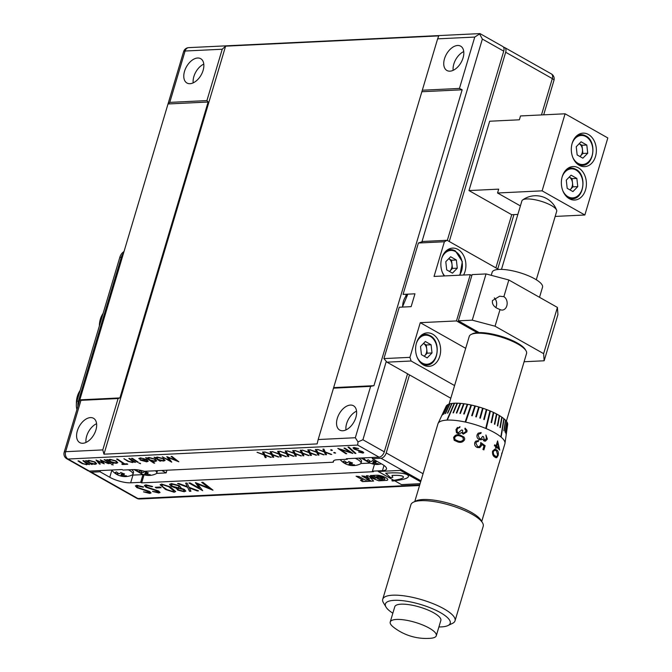 <?xml version="1.0" encoding="UTF-8"?>
<svg xmlns="http://www.w3.org/2000/svg" width="672" height="672" viewBox="0 0 672 672"><rect width="100%" height="100%" fill="white"/><g stroke="black" fill="none" stroke-linecap="round" stroke-linejoin="round"><path stroke-width="1.01" d="M120.96 476.095A16.64 4.511 -68.6 0 0 121.405 476.129A3.478 0.983 -163.4 0 0 122.312 476.255A16.64 15.305 62.7 0 0 125.026 476.557A16.649 6.149 84.1 0 0 126.47 475.818A16.64 15.305 -117.3 0 1 123.757 475.507A3.478 0.983 -163.4 0 0 123.354 475.121A16.64 4.511 -68.6 0 0 124.538 473.945A16.649 11.6 37.3 0 1 122.674 473.315A16.649 11.6 37.3 0 1 120.826 472.492A16.64 4.511 111.4 0 1 119.65 473.676A3.478 0.983 -163.4 0 0 118.742 473.55A16.64 15.305 -117.3 0 1 116.432 471.887A16.649 1.94 -43.2 0 1 114.988 472.634A16.64 15.305 62.7 0 0 117.306 474.289A3.478 0.983 -163.4 0 0 117.701 474.676A16.64 4.511 111.4 0 1 116.962 474.524A16.64 4.511 111.4 0 1 116.92 474.508A16.649 15.809 -37.3 0 0 118.726 475.348A16.649 15.809 -37.3 0 0 120.632 475.952A16.64 4.511 -68.6 0 0 120.96 476.095A16.766 16.766 0 0 0 132.182 474.986A11.735 3.326 -163.4 0 0 132.258 474.944A11.735 3.326 -163.4 0 0 132.989 474.18L133.518 472.424A11.735 3.326 -163.4 0 0 131.594 469.661M132.989 474.18A11.735 3.326 -163.4 0 0 128.335 469.82M374.69 461.269L374.102 464.117A3.478 0.983 -163.4 0 1 373.204 463.991A16.64 4.511 -68.6 0 1 372.758 463.957A16.64 4.511 -68.6 0 1 372.422 463.823A16.649 15.809 -37.3 0 1 370.516 463.218A16.649 15.809 -37.3 0 1 368.718 462.37A16.64 4.511 111.4 0 0 368.752 462.395A16.64 4.511 111.4 0 0 369.491 462.546A3.478 0.983 -163.4 0 1 369.096 462.16L369.625 460.832M374.102 464.117A16.64 15.305 62.7 0 0 376.824 464.428A16.649 6.149 84.1 0 0 378.26 463.688A16.64 15.305 -117.3 0 1 375.547 463.378A3.478 0.983 -163.4 0 0 375.152 462.991A16.64 4.511 -68.6 0 0 376.328 461.815A16.649 11.6 37.3 0 1 374.464 461.185A16.649 11.6 37.3 0 1 372.624 460.362A16.64 4.511 111.4 0 1 371.44 461.538A3.478 0.983 -163.4 0 0 370.541 461.412A16.64 15.305 -117.3 0 1 368.222 459.757A16.649 1.94 -43.2 0 1 366.786 460.496A16.64 15.305 62.7 0 0 369.096 462.16M588.428 134.484A16.766 12.516 87.2 0 0 583.027 133.148A16.766 12.516 87.2 0 0 571.452 146.832A16.766 12.516 87.2 0 0 579.239 165.304A16.766 12.516 87.2 0 0 584.64 166.648A16.766 12.516 87.2 0 0 596.215 152.964A16.766 12.516 87.2 0 0 588.428 134.484M578.474 167.874A16.766 12.516 87.2 0 0 573.073 166.538A16.766 12.516 87.2 0 0 561.498 180.222A16.766 12.516 87.2 0 0 569.285 198.694A16.766 12.516 87.2 0 0 574.686 200.029A16.766 12.516 87.2 0 0 586.261 186.354A16.766 12.516 87.2 0 0 578.474 167.874M134.039 469.577L139.742 472.794M141.305 473.676L142.976 474.625L132.955 475.104A15.372 4.351 16.6 0 1 131.88 475.129M565.085 113.795L542.111 190.848L584.858 214.998L607.824 137.945L565.085 113.795L520.514 115.945L519.364 119.792L489.661 121.229L468.98 190.571L511.728 214.721L517.86 214.427M420.949 480.816L380.99 458.245A5.586 3.368 -60.5 0 0 386.232 452.928L409.492 374.9M449.257 241.517L505.68 52.248A5.586 3.368 -60.5 0 0 504.714 47.561A5.586 3.368 -60.5 0 0 503.588 47.292M157.71 492.29L157.534 491.114L145.933 487.217L144.362 485.461L145.874 484.84L152.628 486.503L146.882 485.545L145.916 485.932L147.017 487.116L158.634 491.022L160.037 492.509L158.76 492.988L152.527 491.459L158.449 491.963M170.15 486.797L175.678 491.568L174.166 492.248L165.547 489.51L160.112 484.747L161.633 484.084L170.15 486.797M189.076 487.318L198.5 490.862L197.232 490.921L189.386 487.973L190.932 491.224L189.504 491.291L187.614 487.309L177.568 483.529L178.836 483.47L187.303 486.654L185.64 483.143L187.068 483.076L189.076 487.318M394.708 480.791L401.537 484.655L394.708 480.791A179.315 50.786 -163.4 0 0 393.473 480.942A10.886 3.083 -163.4 0 1 392.49 481.026L391.81 480.64A12.096 3.427 -163.4 0 0 392.809 480.514A169.915 48.132 -163.4 0 0 393.918 480.346L378.218 471.484L400.504 470.408L420.655 481.79M401.537 484.655L420.067 483.756M374.472 464.293L372.422 471.164L373.397 471.71L141.658 482.874L140.683 482.328L130.654 482.815A15.372 4.351 16.6 0 1 109.754 477.271L100.044 471.778L91.316 472.198L137.945 498.54L419.714 484.966M380.99 458.245L372.263 458.665L381.973 464.15A15.372 4.351 -163.4 0 1 386.492 469.031A15.372 4.351 -163.4 0 1 382.452 470.677L372.422 471.164M386.644 480.446A6.77 1.915 -163.4 0 0 387.736 479.791A6.77 1.915 -163.4 0 0 384.418 476.977A6.77 1.915 -163.4 0 0 377.362 475.205L372.716 475.423L378.437 478.657L382.914 478.439L380.234 477.355L378.386 477.448L376.606 476.44L379.327 476.314A4.603 1.302 -163.4 0 1 384.829 479.237A4.603 1.302 -163.4 0 1 384.754 479.38L380.478 479.682L381.948 480.673L386.677 480.346A6.77 1.915 -163.4 0 0 387.752 479.741M364.77 476.255L361.847 475.952L371.129 481.194L373.64 481.068L369.928 477.38L378.857 480.824L381.368 480.698L372.095 475.457L370.591 475.532L370.625 475.978L375.295 478.615L367.618 475.675L366.316 475.734L369.432 478.892L364.77 476.255M359.083 476.524L356.093 476.213L363.04 480.136L360.536 480.362L362.477 481.614L370.516 481.219L368.206 479.917L365.324 480.052L359.083 476.524M202.667 490.661L188.899 482.983L190.067 482.924L199.475 488.242L195.594 482.664L209.068 488.09L201.692 482.37L202.894 482.311L212.999 490.165L197.686 484.05L202.667 490.661M177.559 490.064L176.534 488.09L171.368 486.36L169.512 484.344L171.461 483.613L179.155 485.554L180.877 487.46L180.39 488.006L184.33 489.392L185.816 491.114L184.178 491.761L177.559 490.064L176.568 487.99L176.198 488.519M160.096 487.049L161.171 487.738L156.316 487.973L155.257 487.276L160.096 487.049M148.714 492.727L148.537 491.551L136.928 487.654L135.366 485.898L136.87 485.276L143.632 486.94L137.886 485.974L136.92 486.36L138.02 487.553L149.638 491.45L151.04 492.937L149.764 493.424L143.531 491.887L149.453 492.4M378.319 471.475L393.918 480.346M392.49 481.026L392.515 480.925A10.886 3.083 -163.4 0 0 393.498 480.833A179.315 50.786 -163.4 0 1 395.161 480.648L395.144 480.698A53.399 15.128 -163.4 0 0 395.69 480.631A23.831 6.754 -163.4 0 0 397.034 480.43A20.219 5.729 -163.4 0 0 398.572 480.228A12.919 3.662 -163.4 0 0 399.857 480.026A25.62 7.258 -163.4 0 1 401.201 479.758A88.998 25.208 -163.4 0 0 402.746 479.447A42.916 12.155 -163.4 0 0 404.267 479.035A27.88 7.896 -163.4 0 0 405.628 478.607A455.683 129.066 -163.4 0 0 406.51 478.246A33.936 9.61 -163.4 0 0 407.534 477.632A37.96 10.752 -163.4 0 0 408.358 476.851A13.549 3.839 -163.4 0 0 408.4 476.725A13.549 3.839 -163.4 0 0 408.316 475.784A4.586 1.302 -163.4 0 0 407.215 474.726A2.663 0.756 -163.4 0 0 405.258 473.97A10.298 2.915 -163.4 0 0 401.587 473.239A31.508 8.929 -163.4 0 0 397.463 472.903A53.626 15.187 -163.4 0 0 394.657 472.836A318.293 90.157 -163.4 0 1 392.246 472.828L385.678 473.164L390.306 477.49L392.818 477.364L392.003 475.465A52.122 14.767 -163.4 0 1 395.405 475.373A16.859 4.771 -163.4 0 1 398.462 475.457A8.299 2.352 -163.4 0 1 401.436 475.86A1.579 0.445 -163.4 0 1 402.914 476.372A2.167 0.613 -163.4 0 1 403.376 476.834A7.056 1.999 -163.4 0 1 403.402 477.271A7.056 1.999 -163.4 0 1 403.292 477.481A17.942 5.082 -163.4 0 1 402.646 478.036A62.479 17.699 -163.4 0 0 401.537 478.565A213.696 60.53 -163.4 0 0 400.378 478.951A14.053 3.982 -163.4 0 1 399.168 479.287A17.27 4.889 -163.4 0 0 398.076 479.531A81.942 23.209 -163.4 0 1 396.64 479.816A21.042 5.964 -163.4 0 0 395.27 480.077A13.297 3.763 -163.4 0 0 394.002 480.287A169.915 48.132 -163.4 0 1 393.935 480.295M395.144 480.698A179.315 50.786 -163.4 0 0 394.724 480.74M401.554 484.596L420.084 483.706M372.624 457.456L372.263 458.665M142.976 474.625L140.683 482.328M141.658 482.874L144.085 474.726M89.284 471.106A5.586 3.368 -60.5 0 0 90.098 471.929A5.586 3.368 -60.5 0 0 91.316 472.198M100.405 470.568L100.044 471.778M392.515 480.925L391.994 480.631M403.41 477.246A7.056 1.999 -163.4 0 0 403.418 477.221A7.056 1.999 -163.4 0 0 403.393 476.784L403.376 476.834M403.393 476.784A2.167 0.613 -163.4 0 0 402.931 476.322L402.914 476.372M402.931 476.322A1.579 0.445 -163.4 0 0 401.453 475.81L401.436 475.86M401.453 475.81A8.299 2.352 -163.4 0 0 398.479 475.406L398.462 475.457M398.479 475.406A16.859 4.771 -163.4 0 0 395.422 475.322L395.405 475.373M395.422 475.322A52.122 14.767 -163.4 0 0 392.02 475.406L392.003 475.465M385.745 473.164L390.323 477.439L392.801 477.313M401.201 479.758L401.218 479.707A88.998 25.208 -163.4 0 0 402.763 479.396A42.916 12.155 -163.4 0 0 404.275 478.985A27.88 7.896 -163.4 0 0 405.644 478.556A455.683 129.066 -163.4 0 0 406.526 478.195A33.936 9.61 -163.4 0 0 407.551 477.582A37.96 10.752 -163.4 0 0 408.374 476.801L408.358 476.851M401.218 479.707A25.62 7.258 -163.4 0 0 399.874 479.976L399.857 480.026M395.161 480.648A53.399 15.128 -163.4 0 0 395.707 480.572A23.831 6.754 -163.4 0 0 397.051 480.379A20.219 5.729 -163.4 0 0 398.588 480.178L398.572 480.228M398.588 480.178A12.919 3.662 -163.4 0 0 399.874 479.976M381.948 480.673L386.677 480.346M381.982 480.572L380.789 480.018M384.846 479.186A4.603 1.302 -163.4 0 0 384.863 479.136A4.603 1.302 -163.4 0 0 379.352 476.204L379.327 476.314M376.606 476.44L379.352 476.204M378.437 478.657L382.746 478.346M378.462 478.556L372.918 475.415M366.442 475.726L369.432 478.892M370.348 475.591L375.295 478.615M378.857 480.824L381.209 480.606M378.882 480.715L369.928 477.38M371.129 481.194L373.548 480.976M371.154 481.093L362.04 475.944M360.57 480.312L362.502 481.505L370.356 481.127M356.294 476.204L363.04 480.136M202.532 490.568L189.092 482.975M195.392 482.672L199.475 488.242M201.844 482.362L209.068 488.09M197.686 484.05L212.848 490.165M198.265 490.77L197.232 490.921M197.257 490.82L189.386 487.973M190.882 491.123L189.504 491.291M189.529 491.19L187.614 487.309M187.639 487.2L177.836 483.521M185.716 483.134L187.303 486.654M176.568 487.99L174.04 487.502M174.065 487.402L171.368 486.36M171.402 486.259L169.529 484.294M180.886 487.41L180.39 488.006M185.825 491.064L184.178 491.761M184.212 491.66L177.584 489.964M179.382 487.024L178.055 485.528L172.721 484.201L171.226 484.814M184.195 490.56L183.238 489.376L178.811 488.284L177.694 488.762M178.693 489.989L182.969 491.072L184.178 490.61L183.204 489.476L178.777 488.393L177.668 488.813L178.693 489.989M172.477 486.276L177.853 487.687L179.374 487.074L178.021 485.629L172.687 484.302L171.209 484.865L172.477 486.276M175.686 491.509L174.166 492.248M174.191 492.148L165.547 489.51M165.581 489.409L160.129 484.697M173.972 491.005L168.874 486.671L162.851 484.672L161.876 485.176M166.942 489.586L173.032 491.551L173.964 491.056L168.848 486.78L162.817 484.772L161.86 485.226L163.019 486.956L166.942 489.586M161.02 487.645L156.316 487.973M156.349 487.872L155.425 487.267M160.045 492.45L158.76 492.988M158.794 492.887L152.561 491.35M157.744 492.19L157.534 491.114M157.567 491.014L155.4 490.232M155.434 490.123L145.933 487.217M145.958 487.116L144.388 485.411M152.519 486.452L151.855 486.797M151.889 486.696L146.882 485.545M146.916 485.444L145.942 485.881M151.049 492.887L149.764 493.424M149.797 493.324L143.564 491.786M148.739 492.618L148.537 491.551M148.571 491.45L146.404 490.661M146.437 490.56L136.928 487.654M136.962 487.544L135.383 485.848M143.514 486.889L142.859 487.234M142.884 487.133L137.886 485.974M137.92 485.873L136.937 486.31M542.111 190.848L497.549 192.998L520.397 205.909M584.858 214.998L555.173 216.426M468.98 190.571L498.691 189.143L497.549 192.998M369.978 461.068L369.491 462.546M375.53 461.572L375.152 462.991M373.204 463.991L374.161 461.059M372.422 463.823L373.733 460.883M376.824 464.428L376.681 463.571M118.18 473.197L117.701 474.676M123.74 473.701L123.354 475.121M121.405 476.129L122.363 473.189M120.632 475.952L121.934 473.012M122.892 473.399L122.312 476.255M125.026 476.557L124.891 475.7M117.306 474.289L117.827 472.962M85.991 442.445A13.969 8.408 119.5 0 1 86.663 436.145A13.969 8.408 119.5 0 1 96.583 423.688M77.339 430.878A13.969 8.408 119.5 0 1 93.492 418.27A13.969 8.408 119.5 0 1 95.911 429.988A13.969 8.408 119.5 0 1 79.75 442.596A13.969 8.408 119.5 0 1 77.339 430.878M193.183 82.866A13.969 8.408 119.5 0 1 193.864 76.566A13.969 8.408 119.5 0 1 203.784 64.109M184.531 71.299A13.969 8.408 119.5 0 1 200.693 58.682A13.969 8.408 119.5 0 1 203.104 70.409A13.969 8.408 119.5 0 1 186.942 83.017A13.969 8.408 119.5 0 1 184.531 71.299M453.146 70.342A13.969 8.408 119.5 0 1 453.827 64.042A13.969 8.408 119.5 0 1 463.747 51.584M444.494 58.775A13.969 8.408 119.5 0 1 460.656 46.158A13.969 8.408 119.5 0 1 463.067 57.876A13.969 8.408 119.5 0 1 446.914 70.493A13.969 8.408 119.5 0 1 444.494 58.775M345.954 429.92A13.969 8.408 119.5 0 1 346.626 423.62A13.969 8.408 119.5 0 1 356.546 411.163M337.302 418.354A13.969 8.408 119.5 0 1 353.455 405.745A13.969 8.408 119.5 0 1 355.874 417.463A13.969 8.408 119.5 0 1 339.713 430.072A13.969 8.408 119.5 0 1 337.302 418.354M494.306 297.973A6.812 5.09 -92.8 0 1 495.776 307.566M495.81 307.591A6.989 5.216 87.2 0 0 496.297 306.348A6.989 5.216 87.2 0 0 494.357 297.931M470.257 274.697L456.473 320.93L420.269 322.669L409.928 357.344L411.104 361.007L386.963 362.174L383.93 358.596L399.244 307.23L411.13 306.659L414.96 293.815L403.074 294.386L418.387 243.02L444.385 241.769L434.045 276.436L470.257 274.697L471.82 275.579M432.718 334.211A16.766 12.516 87.2 0 0 427.316 332.867A16.766 12.516 87.2 0 0 415.741 346.55A16.766 12.516 87.2 0 0 423.528 365.03A16.766 12.516 87.2 0 0 428.929 366.366A16.766 12.516 87.2 0 0 440.504 352.682A16.766 12.516 87.2 0 0 432.718 334.211M463.571 275.016A16.766 12.516 87.2 0 0 457.985 249.446A16.766 12.516 87.2 0 0 452.584 248.111A16.766 12.516 87.2 0 0 441.739 258.241A16.766 12.516 87.2 0 0 444.234 275.948M503.866 296.68A6.989 5.216 -92.8 0 1 506.806 305.844A6.989 5.216 -92.8 0 1 502.286 310.078A6.989 5.216 -92.8 0 1 500.035 309.523L495.054 326.214L472.256 320.166L458.329 320.838L472.114 274.604L486.041 273.932L508.838 279.98L503.866 296.68L499.632 296.218L492.45 300.577C491.896 304.609 494.424 307.591 500.035 309.523M144.732 474.944A16.64 4.511 -68.6 0 0 145.177 474.978A3.478 0.983 -163.4 0 0 146.084 475.104A16.64 15.305 62.7 0 0 148.798 475.415A16.649 6.149 84.1 0 0 150.234 474.676A16.64 15.305 -117.3 0 1 147.521 474.365A3.478 0.983 -163.4 0 0 147.126 473.978A16.64 4.511 -68.6 0 0 148.302 472.802A16.649 11.6 37.3 0 1 146.437 472.172A16.649 11.6 37.3 0 1 144.598 471.349A16.64 4.511 111.4 0 1 143.413 472.525A3.478 0.983 -163.4 0 0 142.514 472.399A16.64 15.305 -117.3 0 1 140.196 470.744A16.649 1.94 -43.2 0 1 138.76 471.484A16.64 15.305 62.7 0 0 141.07 473.147A3.478 0.983 -163.4 0 0 141.464 473.533A16.64 4.511 111.4 0 1 140.725 473.382A16.64 4.511 111.4 0 1 140.692 473.357A16.649 15.809 -37.3 0 0 142.498 474.205A16.649 15.809 -37.3 0 0 144.396 474.81A16.64 4.511 -68.6 0 0 144.732 474.944A16.766 16.766 0 0 0 155.946 473.844A11.735 3.326 -163.4 0 0 156.03 473.802A11.735 3.326 -163.4 0 0 156.761 473.038L157.282 471.282A11.735 3.326 -163.4 0 0 157.282 470.686M156.761 473.038A11.735 3.326 -163.4 0 0 155.476 470.778M348.986 465.108A16.64 4.511 -68.6 0 0 349.432 465.142A3.478 0.983 -163.4 0 0 350.339 465.268A16.64 15.305 62.7 0 0 353.052 465.57A16.649 6.149 84.1 0 0 354.497 464.831A16.64 15.305 -117.3 0 1 351.784 464.52A3.478 0.983 -163.4 0 0 351.38 464.134A16.64 4.511 -68.6 0 0 352.556 462.958A16.649 11.6 37.3 0 1 350.692 462.328A16.649 11.6 37.3 0 1 348.852 461.504A16.64 4.511 111.4 0 1 347.676 462.689A3.478 0.983 -163.4 0 0 346.769 462.563A16.64 15.305 -117.3 0 1 344.459 460.9A16.649 1.94 -43.2 0 1 343.014 461.647A16.64 15.305 62.7 0 0 345.324 463.302A3.478 0.983 -163.4 0 0 345.727 463.688A16.64 4.511 111.4 0 1 344.988 463.537A16.64 4.511 111.4 0 1 344.946 463.52A16.649 15.809 -37.3 0 0 346.752 464.36A16.649 15.809 -37.3 0 0 348.659 464.965A16.64 4.511 -68.6 0 0 348.986 465.108A16.766 16.766 0 0 0 360.209 463.999A11.735 3.326 -163.4 0 0 360.284 463.957A11.735 3.326 -163.4 0 0 361.015 463.193L361.536 461.437A11.735 3.326 -163.4 0 0 358.789 458.119M361.015 463.193A11.735 3.326 -163.4 0 0 355.202 458.296M76.415 401.789A25.712 25.712 0 0 0 76.39 404.149A19.286 14.398 -92.8 0 1 76.415 401.789A19.286 14.398 -92.8 0 1 77.372 396.27A19.286 14.398 -92.8 0 1 80.136 390.457M99.389 324.736A25.712 25.712 0 0 0 99.347 326.029A19.286 14.398 -92.8 0 1 99.389 324.736A19.286 14.398 -92.8 0 1 102.917 313.681A19.286 14.398 -92.8 0 1 103.11 313.404M438.917 626.942A33.818 9.576 -163.4 0 0 447.964 625.556A33.818 9.576 -163.4 0 0 440.278 612.536A33.818 9.576 -163.4 0 0 401.881 600.6A33.818 9.576 -163.4 0 0 386.039 607.102A33.818 9.576 -163.4 0 0 392.851 613.208M386.039 607.102L383.435 602.75A37.724 10.685 16.6 0 1 382.729 599.248A37.724 10.685 16.6 0 1 406.031 596.131A37.724 10.685 16.6 0 1 443.948 608.815A37.724 10.685 16.6 0 1 455.036 620.802A37.724 10.685 16.6 0 1 452.525 623.347L447.964 625.556M413.414 502.186L416.027 500.917A35.49 10.055 16.6 0 1 471.257 512.316A35.49 10.055 16.6 0 1 481.018 520.288L482.504 522.774A37.724 10.685 -163.4 0 0 472.13 514.298A37.724 10.685 -163.4 0 0 413.414 502.186A37.724 10.685 -163.4 0 0 410.903 504.722L382.729 599.248M455.036 620.802L483.21 526.285A37.724 10.685 -163.4 0 0 482.504 522.774M471.24 334.404L472.542 333.766A28.787 8.156 16.6 0 1 477.288 332.682A28.787 8.156 16.6 0 1 479.144 332.598A28.787 8.156 16.6 0 1 517.331 343.014A28.787 8.156 16.6 0 1 525.252 349.482L525.991 350.725A29.904 8.467 -163.4 0 0 517.768 344.005A29.904 8.467 -163.4 0 0 471.24 334.404A29.904 8.467 -163.4 0 0 469.241 336.42L449.064 404.107M506.377 421.193L526.554 353.506A29.904 8.467 -163.4 0 0 525.991 350.725M501.539 455.011A34.936 9.895 -163.4 0 0 501.564 454.936A34.936 9.895 -163.4 0 0 501.589 454.86L501.236 456.044A34.936 9.895 -163.4 0 0 501.304 455.725L501.656 454.541A34.936 9.895 -163.4 0 0 501.673 453.785L501.942 452.861A34.936 9.895 -163.4 0 1 501.925 453.617L504.882 443.806A34.936 9.895 -163.4 0 0 504.974 443.394L507.646 424.654A32.138 9.106 -163.4 0 0 507.671 424.427L506.142 435.12A33.734 9.559 -163.4 0 0 506.15 434.96L507.671 424.267A32.138 9.106 -163.4 0 0 507.494 423.192L505.957 433.826A33.734 9.559 -163.4 0 0 505.89 433.642L507.436 423.007A32.138 9.106 -163.4 0 0 506.831 421.84L505.26 432.407A33.734 9.559 -163.4 0 0 505.134 432.214L506.705 421.646A32.138 9.106 -163.4 0 0 505.697 420.395L504.067 430.886A33.734 9.559 -163.4 0 0 503.874 430.685L505.504 420.185A32.138 9.106 -163.4 0 0 504.109 418.874L501.203 436.59A33.734 9.559 16.6 0 0 500.942 436.372L503.849 418.664A32.138 9.106 -163.4 0 0 502.085 417.312L501.766 417.119A32.138 9.106 -163.4 0 0 499.666 415.724L499.296 415.523A32.138 9.106 -163.4 0 0 498.12 414.817A32.138 9.106 -163.4 0 0 496.877 414.137L496.465 413.935M504.974 443.394A34.936 9.895 -163.4 0 0 494.617 432.709A34.936 9.895 -163.4 0 0 460.177 421.075A34.936 9.895 -163.4 0 0 438.077 423.452A34.936 9.895 -163.4 0 0 437.934 423.847L414.775 501.522M501.774 417.094L499.96 427.434A33.734 9.559 -163.4 0 1 500.27 427.652L502.085 417.312M499.296 415.506L497.364 425.762A33.734 9.559 -163.4 0 1 497.734 425.989L499.666 415.724M436.288 635.746L440.84 620.483A24.032 6.804 -163.4 0 0 433.776 612.847A24.032 6.804 -163.4 0 0 409.626 604.766A24.032 6.804 -163.4 0 0 394.775 606.749L390.23 622.012A24.032 6.804 -163.4 0 0 393.397 627.094A53.096 53.096 0 0 0 430.861 638.257A24.032 6.804 -163.4 0 0 436.288 635.746A24.032 6.804 -163.4 0 0 429.232 628.11A24.032 6.804 -163.4 0 0 396.547 619.441A24.032 6.804 -163.4 0 0 390.23 622.012M536.29 279.762L556.702 211.294A18.161 5.149 -163.4 0 0 556.618 210.126A18.161 5.149 -163.4 0 0 551.368 205.523A18.161 5.149 -163.4 0 0 526.663 198.962A18.161 5.149 -163.4 0 0 522.598 199.987A18.161 5.149 -163.4 0 0 521.892 200.911L501.48 269.38M539.515 297.31L542.522 287.23A26.267 7.442 -163.4 0 0 534.803 278.88A26.267 7.442 -163.4 0 0 508.402 270.052A26.267 7.442 -163.4 0 0 492.173 272.219L491.249 275.318M496.751 449.996C498.229 450.912 498.674 452.794 498.07 455.65L496.112 457.783L494.668 456.977C492.988 456.002 492.282 454.054 492.559 451.147L494.869 449.114L496.7 449.996C498.179 450.895 498.616 452.777 498.019 455.641L496.793 457.632M499.724 450.106A34.936 9.895 -163.4 0 0 496.465 447.174L496.112 448.358A34.936 9.895 -163.4 0 0 495.508 447.913L495.86 446.729A34.936 9.895 -163.4 0 0 494.382 445.712L494.659 444.788A34.936 9.895 -163.4 0 1 496.129 445.805L497.582 440.933L499.724 450.106M481.732 521.48L499.145 462.874M500.959 456.8L500.69 457.766M500.699 457.783L499.195 462.882M503.026 450.047L501.808 453.919A34.877 9.878 -163.4 0 1 501.791 453.995L501.673 454.381M460.018 435.002L464.654 438.287L464.587 439.723C463.084 442.134 460.866 442.89 457.934 441.983L454.196 440.294L453.617 437.497C455.028 434.986 457.162 434.154 460.018 435.002L464.15 437.136M461.513 430.004A34.936 9.895 -163.4 0 1 462.588 430.223L462.622 432.508L463.537 433.247L465.83 431.575L465.872 430.349L464.831 429.038L465.1 428.114L467.015 430.374L466.931 431.836L463.26 434.162L461.437 432.491L460.211 433.415L458.186 433.675L456.49 432.743L455.977 429.584L459.976 426.644L459.707 427.568L458.052 428.131L456.994 429.761L457.33 432.155L458.371 432.743L461.521 430.021L458.388 432.76L457.346 432.172M482.958 449.459L484 445.964L481.681 444.326L481.513 445.612L479.766 447.628L477.33 447.535C475.154 446.536 474.306 444.898 474.785 442.621L475.684 441.176L478.624 440.546L478.346 441.47L476.708 441.798L475.835 443.05L477.641 446.628L479.279 446.653L480.564 445.032L480.74 442.562L485.142 445.679L483.89 449.896A34.936 9.895 -163.4 0 0 482.958 449.459M479.22 433.759L478.153 435.271L479.539 438.698L481.034 438.631L482.588 436.372A34.936 9.895 -163.4 0 1 483.588 436.783L484.361 440.093L486.436 438.682L485.923 434.969L487.368 439.102L485.461 441.134L484.084 441.008L482.471 438.967L481.303 439.74L479.346 439.648C477.347 438.623 476.599 437.035 477.095 434.876L478.136 433.196L481.144 432.558L480.875 433.482L479.102 433.843M484.361 440.093L485.134 440.16L484.336 440.093L483.563 436.792A34.877 9.878 -163.4 0 0 482.58 436.38M490.409 411.071L489.922 410.886L485.856 427.921A33.734 9.559 16.6 0 1 486.335 428.123L490.409 411.071A32.138 9.106 -163.4 0 1 493.332 412.364L491.098 422.47A33.734 9.559 -163.4 0 1 491.551 422.688L493.777 412.574A32.138 9.106 -163.4 0 1 496.474 413.918L494.399 424.099A33.734 9.559 -163.4 0 1 494.81 424.318L496.877 414.137L494.777 424.301M489.93 410.869A32.138 9.106 -163.4 0 0 486.83 409.634L486.318 409.466L483.748 419.404A33.734 9.559 -163.4 0 1 484.252 419.597L486.83 409.634M486.318 409.45A32.138 9.106 -163.4 0 0 483.084 408.307L482.555 408.139M480.329 418.202L483.084 408.307L480.32 418.194A33.734 9.559 -163.4 0 0 479.8 418.026L482.563 408.131A32.138 9.106 -163.4 0 0 479.245 407.089L478.708 406.946L475.759 416.766L478.708 406.946A32.138 9.106 -163.4 0 0 475.364 406.014L474.827 405.888L471.685 415.657L474.827 405.888A32.138 9.106 -163.4 0 0 471.509 405.09L470.98 404.972L465.301 421.529A33.734 9.559 16.6 0 1 465.83 421.638L471.509 405.09M475.759 416.766A33.734 9.559 -163.4 0 1 476.297 416.926L479.245 407.089M471.685 415.657A33.734 9.559 -163.4 0 1 472.223 415.792L475.364 406.014M470.98 404.972A32.138 9.106 -163.4 0 0 467.729 404.334L467.216 404.25L463.697 413.944A33.734 9.559 -163.4 0 1 464.209 414.036L467.729 404.334M467.216 404.25A32.138 9.106 -163.4 0 0 464.1 403.763L460.396 413.44A33.734 9.559 -163.4 0 0 459.908 413.372L463.613 403.704A32.138 9.106 -163.4 0 0 460.664 403.385L456.792 413.036A33.734 9.559 -163.4 0 0 456.33 413.003L460.211 403.351A32.138 9.106 -163.4 0 0 457.481 403.2L453.449 412.843A33.734 9.559 -163.4 0 0 453.037 412.835L457.069 403.192A32.138 9.106 -163.4 0 0 454.608 403.217L447.518 419.614A33.734 9.559 16.6 0 0 447.14 419.63L454.238 403.234A32.138 9.106 -163.4 0 0 452.08 403.435L447.468 413.137A33.734 9.559 -163.4 0 1 447.787 413.087L452.08 403.435M451.76 403.477A32.138 9.106 -163.4 0 0 449.946 403.838L445.544 413.524A33.734 9.559 -163.4 0 0 445.284 413.591L449.686 403.914A32.138 9.106 -163.4 0 0 448.232 404.443L443.747 414.154A33.734 9.559 -163.4 0 0 443.545 414.246L448.031 404.536A32.138 9.106 -163.4 0 0 446.972 405.224L442.42 414.968A33.734 9.559 -163.4 0 0 442.285 415.094L446.83 405.342A32.138 9.106 -163.4 0 0 446.174 406.165L438.379 422.822A33.734 9.559 16.6 0 0 438.312 422.965L446.107 406.316M453.079 412.835L457.472 403.225M460.656 403.402L460.211 403.351M464.092 403.78L463.613 403.704M493.777 412.574L493.324 412.381M442.386 415.002L446.88 405.359M443.621 414.212L448.081 404.561M445.343 413.574L449.728 403.931M447.518 413.129L451.802 403.494M447.191 419.63L454.272 403.259M456.372 413.003L460.236 403.368M459.934 413.381L463.63 403.721M463.714 413.952L467.233 404.267M465.318 421.529L470.988 404.989M484.243 419.597L486.814 409.651M486.318 428.114L490.392 411.079M491.526 422.671L493.752 412.583M497.692 425.964L499.624 415.724M500.237 427.627L502.043 417.312M501.161 436.556L504.059 418.874M504.025 430.844L505.646 420.386M505.218 432.34L506.78 421.831M505.915 433.717L507.444 423.175M501.925 453.617L501.875 453.6A34.877 9.878 -163.4 0 0 501.9 453.004M502.748 450.87L501.841 454.012A34.936 9.895 -163.4 0 0 501.866 453.936M501.665 454.465A34.936 9.895 -163.4 0 0 501.841 454.012M496.465 447.174L496.07 448.333M496.129 445.805L496.087 445.805A34.877 9.878 -163.4 0 0 494.651 444.814M497.54 440.924L499.682 450.055M497.65 443.192L498.91 448.106A34.877 9.878 -163.4 0 0 496.692 446.25L497.65 443.192L496.692 446.25M498.96 448.115A34.936 9.895 -163.4 0 0 496.734 446.25M494.844 449.114L496.7 449.996M494.903 456.053L496.213 456.742L497.675 455.255L496.482 450.92L494.878 450.148L493.189 451.626L493.601 454.574L496.163 456.733M493.189 451.626L493.643 454.583L494.945 456.061M494.928 450.148L493.231 451.626M485.898 434.969L487.334 439.11L485.428 441.143M482.471 438.967L481.278 439.748M478.12 433.205L481.127 432.575L480.858 433.482M478.153 435.271L479.514 438.707L481.034 438.64M481.681 444.326L481.513 445.612M478.624 440.546L478.33 441.462M476.7 441.806L475.818 443.066L477.624 446.636L479.279 446.662M480.715 442.571L485.117 445.687L483.865 449.887M465.1 428.114L467.023 430.391M456.464 432.718L455.994 429.61L457.489 427.409M462.588 430.24A34.877 9.878 -163.4 0 0 461.521 430.021M463.537 433.247L465.839 431.592M464.839 429.047L465.108 428.131M454.213 440.32L453.634 437.522C455.053 435.002 457.178 434.171 460.026 435.028M455.717 440.185L458.22 441.084C460.48 441.815 462.227 441.286 463.478 439.496L462.672 437.086L459.74 435.926C457.523 435.204 455.818 435.784 454.633 437.682L455.02 439.614L458.212 441.067C460.471 441.798 462.218 441.269 463.478 439.48M479.136 332.59L458.329 320.838M161.826 470.467L166.144 472.912L156.584 473.374M360.839 463.529L370.037 463.092L369.331 462.689M367.769 461.807L361.049 458.01M155.812 457.582L157.248 457.036L163.506 458.665L165.094 460.454L163.59 461.059L159.684 460.396L160.768 461.118L159.97 461.16L154.073 457.262L155.795 457.632M139.86 458.858L138.844 458.632L140.381 457.85L146.622 459.497L148.21 461.261L146.672 461.874L140.095 459.917L145.992 459.631L143.539 458.623L141.187 458.321L139.868 458.976L138.802 458.464M140.414 463.42L139.012 463.05M127.025 463.772L127.747 464.251L122.497 464.503L121.766 464.024L123.95 463.924L116.592 459.068L117.398 459.035L124.757 463.882L127.025 463.772M104.941 459.631L110.83 463.529L110.023 463.562L104.135 459.673L104.941 459.631M100.321 459.85L108.898 463.621L102.06 461.017L104.269 463.84L97.885 461.177L100.33 464.033L99.439 464.075L96.012 460.06L102.547 462.731L100.321 459.85M89.435 464.453L87.83 463.848L86.654 464.764L80.69 462.731L77.969 460.933L78.775 460.891L82.816 463.52L85.873 464.285L86.957 463.873L82.883 460.69L83.681 460.656L89.578 464.554L87.814 464.268M272.471 454.541L278.93 456.968L272.681 454.986L273.739 457.212L272.756 457.262L271.463 454.532L264.575 451.937L271.253 454.079L270.11 451.676L271.085 451.626L272.471 454.541M287.549 453.81L294.008 456.238L287.767 454.264L288.817 456.49L287.843 456.54L286.549 453.802L279.661 451.214L286.331 453.356L285.197 450.946L286.171 450.895L287.549 453.81M302.635 453.088L309.095 455.515L302.845 453.533L303.904 455.759L302.929 455.809L301.627 453.071L294.739 450.484L301.417 452.626L300.275 450.223L301.258 450.173L302.635 453.088M317.722 452.357L324.181 454.784L317.932 452.802L318.99 455.036L318.007 455.087L316.714 452.348L309.826 449.761L316.504 451.895L315.361 449.492L316.336 449.442L317.722 452.357M332.346 450.358L330.725 450.148L330.943 449.669L332.178 450.072M340.276 449.459L346.702 453.701L345.895 453.743L337.823 448.409L350.414 452.357L343.988 448.115L344.795 448.073L352.867 453.407L340.276 449.459L352.674 453.415M358.546 448.577L354.749 447.863L354.808 449.039L362.779 451.718L363.737 452.735L362.863 453.071L358.588 452.012L362.141 452.592L362.023 451.786L354.068 449.106L352.993 447.905L354.026 447.485L358.655 448.619L354.077 448.174M362.141 452.592L362.057 451.685L360.562 451.172M89.368 471.106L122.052 469.526L123.026 470.072L133.048 469.594A15.372 4.351 16.6 0 1 144.463 471.307L333.278 462.21A15.372 4.351 -163.4 0 1 333.262 461.395A15.372 4.351 -163.4 0 1 337.31 459.749L347.332 459.27L346.366 458.724L379.042 457.145L357.672 445.074L67.998 459.026L89.368 471.106A5.586 3.368 119.5 0 1 88.15 470.828L66.78 458.758A5.586 3.368 119.5 0 0 67.998 459.026A5.586 4.175 -92.8 0 1 65.646 451.693L102.782 449.904L103.967 454.18L317.134 443.906L318.175 439.53L355.32 437.741L358 441.89L362.914 439.757L384.292 451.828A5.586 3.368 119.5 0 1 379.042 457.145M355.891 453.407L355.043 453.449L348.004 447.115L348.844 447.073L355.891 453.407M335.546 453.13L333.934 452.894L334.135 452.416L335.378 452.827M335.563 453.054L333.766 452.575M325.256 451.996L331.724 454.423L325.475 452.441L326.533 454.675L325.55 454.717L324.257 451.987L317.369 449.392L324.038 451.534L322.904 449.131L323.879 449.081L325.256 451.996M310.178 452.718L316.638 455.146L310.388 453.172L311.447 455.398L310.464 455.448L309.17 452.71L302.282 450.122L308.96 452.264L307.818 449.854L308.801 449.812L310.178 452.718M295.092 453.449L301.552 455.876L295.31 453.894L296.36 456.128L295.386 456.17L294.084 453.44L287.196 450.853L293.874 452.987L292.732 450.584L293.714 450.534L295.092 453.449M280.006 454.171L286.474 456.599L280.224 454.625L281.282 456.851L280.3 456.901L279.006 454.163L272.118 451.576L278.788 453.718L277.654 451.307L278.628 451.265L280.006 454.171M264.928 454.902L271.387 457.33L265.138 455.347L266.196 457.582L265.213 457.624L263.92 454.894L257.032 452.306L263.71 454.44L262.567 452.038L263.55 451.987L264.928 454.902M87.368 460.883L88.805 460.337L95.063 461.966L96.65 463.747L95.147 464.352L91.232 463.697L92.324 464.419L91.518 464.453L85.63 460.564L87.352 460.933M112.997 464.738L111.586 464.369M108.511 459.866L109.939 459.32L116.197 460.95L117.785 462.731L116.281 463.336L112.375 462.68L113.467 463.403L112.661 463.436L106.764 459.539L108.486 459.917M135.366 462.244L133.77 461.63L132.594 462.546L127.949 461.345L123.9 458.716L128.747 461.303L131.813 462.076L132.888 461.664L128.814 458.48L129.62 458.438L135.509 462.336L133.753 462.059M132.367 458.312L138.256 462.202L137.449 462.244L131.561 458.346L132.367 458.312M147.37 457.993L148.798 457.447L155.047 459.077L156.652 460.866L155.165 461.462L151.234 460.807L154.711 463.1L153.905 463.134L145.622 457.674L147.344 458.044M171.746 462.126L162.305 456.868L169.554 460.471L166.891 456.649L176.131 460.37L171.074 456.448L171.898 456.406L178.828 461.79L168.328 457.598L171.746 462.126M347.516 458.665L347.332 459.27M166.95 470.224L166.144 472.912M480.018 33.617L502.774 46.469A5.586 3.368 119.5 0 1 503.74 51.156L482.362 39.077L479.606 33.944L480.178 34.121L479.606 33.944L474.76 37.061L437.623 38.85L438.774 35.893L225.599 46.166L222.23 49.232L206.917 100.598L169.772 102.388L168.017 103.967L208.127 102.026L206.917 100.598M437.623 38.85L318.175 439.53M422.041 91.728L462.151 89.788L459.446 88.435L422.31 90.224M503.74 51.156L447.317 240.416M407.551 373.8L384.292 451.828M333.724 460.723L333.278 462.21M168.017 103.967L79.808 399.848L80.959 400.327L118.096 398.538L102.782 449.904M225.599 46.166L103.967 454.18M118.096 398.538L119.918 397.916L208.127 102.026M333.488 388.164L370.633 386.366L373.943 385.678L462.151 89.788M333.833 387.61L373.943 385.678M79.808 399.848L119.918 397.916M358 441.89L357.672 445.074M363.745 452.684L362.863 453.071M362.897 452.962L358.621 451.912M362.174 452.491L362.057 451.685M360.595 451.072L354.068 449.106M354.094 449.005L353.01 447.854M354.749 447.863L354.085 448.123M355.782 453.306L355.043 453.449M355.076 453.34L348.138 447.107M346.559 453.608L345.895 453.743M345.929 453.634L337.999 448.4M344.156 448.106L350.414 452.357M331.985 450.442L331.321 450.458M331.346 450.349L330.725 450.148M331.481 454.331L330.851 454.465M330.884 454.364L325.475 452.441M326.483 454.574L325.55 454.717M325.584 454.616L324.257 451.987M324.282 451.878L317.638 449.383M322.98 449.123L324.038 451.534M323.938 454.692L323.308 454.826M323.341 454.726L317.932 452.802M318.94 454.936L318.007 455.087M318.041 454.978L316.714 452.348M316.747 452.248L310.094 449.744M315.437 449.492L316.504 451.895M316.403 455.062L315.764 455.188M315.798 455.087L310.388 453.172M311.396 455.297L310.464 455.448M310.498 455.347L309.17 452.71M309.204 452.609L302.551 450.106M307.894 449.854L308.96 452.264M308.86 455.423L308.221 455.557M308.255 455.448L302.845 453.533M303.853 455.666L302.929 455.809M302.954 455.708L301.627 453.071M301.661 452.97L295.008 450.475M300.35 450.215L301.417 452.626M301.316 455.784L300.686 455.918M300.712 455.818L295.31 453.894M296.318 456.028L295.386 456.17M295.411 456.07L294.084 453.44M294.118 453.34L287.473 450.836M292.816 450.576L293.874 452.987M293.773 456.145L293.143 456.28M293.168 456.179L287.767 454.264M288.775 456.389L287.843 456.54M287.876 456.431L286.549 453.802M286.574 453.701L279.93 451.198M285.272 450.946L286.331 453.356M286.23 456.515L285.6 456.641M285.634 456.54L280.224 454.625M281.232 456.75L280.3 456.901M280.333 456.8L279.006 454.163M279.031 454.062L272.387 451.559M277.729 451.307L278.788 453.718M278.687 456.876L278.057 457.01M278.09 456.901L272.681 454.986M273.689 457.12L272.756 457.262M272.79 457.162L271.463 454.532M271.496 454.423L264.844 451.928M270.186 451.668L271.253 454.079M271.152 457.237L270.514 457.372M270.547 457.271L265.138 455.347M266.146 457.481L265.213 457.624M265.247 457.523L263.92 454.894M263.953 454.793L257.3 452.29M262.643 452.029L263.71 454.44M87.83 463.848L86.654 464.764M86.688 464.663L82.009 463.562M82.043 463.462L78.137 460.925M86.965 463.823L83.051 460.681M92.182 464.327L91.518 464.453M91.552 464.352L85.798 460.555M96.659 463.697L95.147 464.352M95.172 464.251L91.232 463.697M95.567 463.361L94.315 461.916L89.628 460.706L88.393 461.227M94.282 462.017L89.594 460.807L88.376 461.278L89.737 462.706L94.357 463.882L95.558 463.411L94.315 461.916M108.688 463.529L108.074 463.655M108.108 463.554L102.06 461.017M97.885 461.177L104.269 463.84M100.246 463.932L99.439 464.075M99.473 463.974L96.13 460.051M100.288 459.858L102.547 462.731M113.022 464.638L113.056 465.074M111.653 464.705L111.619 464.268M110.687 463.428L110.023 463.562M110.057 463.462L104.311 459.665M113.324 463.302L112.661 463.436M112.686 463.336L106.94 459.53M117.802 462.68L116.281 463.336M116.315 463.235L112.375 462.68M116.71 462.336L115.45 460.9L110.771 459.69L109.536 460.211M115.424 461L110.737 459.791L109.511 460.261L110.88 461.689L115.5 462.857L116.693 462.395L115.45 460.9M127.604 464.159L122.497 464.503M122.522 464.402L121.943 464.016M116.76 459.06L123.95 463.924M133.77 461.63L132.594 462.546M132.628 462.445L127.949 461.345M127.974 461.244L124.076 458.707M132.896 461.614L128.99 458.472M140.448 463.319L140.482 463.756M139.079 463.386L139.045 462.941M138.113 462.109L137.449 462.244M137.483 462.143L131.729 458.338M148.226 461.202L146.706 461.765L140.658 460.261M140.683 460.16L140.12 459.816M143.539 458.623L145.992 459.631M143.573 458.522L141.187 458.321M141.212 458.22L139.894 458.875M147.151 460.866L146.714 460.009L141.716 460.253L145.883 461.395L147.134 460.916L146.681 460.11L141.683 460.354M154.568 463L153.905 463.134M153.93 463.033L145.79 457.666M156.66 460.807L155.165 461.462M155.19 461.362L151.234 460.807M155.56 460.471L154.3 459.026L149.621 457.817L148.386 458.338M154.274 459.127L149.596 457.918L148.369 458.388L149.73 459.816L154.35 460.992L155.551 460.522L154.3 459.026M160.625 461.026L159.97 461.16M159.995 461.059L154.249 457.254M165.11 460.396L163.59 461.059M163.624 460.95L159.684 460.396M164.018 460.06L162.758 458.615L158.08 457.405L156.845 457.934M162.725 458.716L158.046 457.514L156.82 457.985L158.189 459.413L162.809 460.58L164.002 460.11L162.758 458.615M162.498 456.859L171.629 462.134M166.79 456.649L169.554 460.471M171.226 456.439L176.131 460.37M178.651 461.647L168.328 457.598M124.018 251.555A11.18 8.35 87.2 0 0 119.801 257.401L76.919 401.234A11.18 8.35 87.2 0 0 76.936 409.475M123.547 253.117A11.18 8.35 87.2 0 0 121.288 257.334L78.406 401.167A11.18 8.35 87.2 0 0 77.868 406.35M346.206 462.21L345.727 463.688M351.767 462.714L351.38 464.134M349.432 465.142L350.389 462.202M348.659 464.965L349.961 462.025M350.918 462.412L350.339 465.268M353.052 465.57L352.918 464.713M345.324 463.302L345.853 461.975M141.952 472.055L141.464 473.533M147.504 472.559L147.126 473.978M145.177 474.978L146.135 472.046M144.396 474.81L145.706 471.87M146.664 472.256L146.084 475.104M148.798 475.415L148.663 474.55M141.07 473.147L141.599 471.82M472.256 320.166L486.041 273.932M456.473 320.93L477.288 332.682M465.696 348.331L420.269 322.669M544.152 360.78L543.631 353.657L557.416 307.423L557.928 314.546L544.152 360.78L524.101 361.746M543.631 353.657L495.054 326.214M454.591 385.577L411.104 361.007M386.963 362.174L450.811 398.244M418.387 243.02L422.957 241.458L447.09 240.29L444.385 241.769M498.666 269.43L447.09 240.29M557.416 307.423L508.838 279.98M383.93 358.596L409.928 357.344M587.723 153.233L582.884 158.18L577.147 154.938L576.232 146.74L581.062 141.784L586.807 145.034L587.723 153.233L582.893 153.46L579.919 156.509M582.893 153.46L581.977 145.261L579.205 143.699M581.977 145.261L586.807 145.034M579.869 156.475A7.157 5.342 87.2 0 0 580.474 155.938A7.157 5.342 87.2 0 0 582.439 149.36A7.157 5.342 87.2 0 0 579.197 143.699M577.769 186.623L572.93 191.57L567.193 188.328L566.278 180.13L571.108 175.174L576.853 178.424L577.769 186.623L572.939 186.85L569.965 189.899M572.023 178.651L569.251 177.089A7.157 5.342 87.2 0 1 572.485 182.75L572.023 178.651L576.853 178.424M572.939 186.85L572.485 182.75A7.157 5.342 87.2 0 1 570.52 189.328A7.157 5.342 87.2 0 1 569.915 189.865M457.279 268.195L452.449 273.143L446.704 269.9L445.788 261.702L450.626 256.754L456.364 259.997L457.279 268.195L452.449 268.422L449.476 271.471M451.542 260.232L448.762 258.661A7.157 5.342 87.2 0 1 451.996 264.331L451.542 260.232L456.364 259.997M452.449 268.422L451.996 264.331A7.157 5.342 87.2 0 1 450.03 270.9A7.157 5.342 87.2 0 1 449.425 271.438M432.012 352.951L427.182 357.907L421.436 354.656L420.521 346.466L425.351 341.51L431.096 344.753L432.012 352.951L427.182 353.186L424.208 356.227M426.275 344.988L423.494 343.417A7.157 5.342 87.2 0 1 426.728 349.087L426.275 344.988L431.096 344.753M427.182 353.186L426.728 349.087A7.157 5.342 87.2 0 1 424.763 355.664A7.157 5.342 87.2 0 1 424.158 356.202M541.481 114.929L552.308 78.599L505.68 52.248M386.232 452.928L423.058 473.735M495.886 267.859L511.728 214.721M384.006 465.444L382.452 470.677M111.863 470.207L109.754 477.271M132.955 475.104L130.654 482.815M90.098 471.929L136.727 498.271A5.586 3.368 -60.5 0 0 137.945 498.54A5.586 4.175 87.2 0 0 139.751 498.985L419.546 485.512M543.682 114.828L553.955 80.371A5.586 1.579 -163.4 0 0 552.308 78.599A5.586 3.368 -60.5 0 0 551.351 73.903L504.714 47.561M222.23 49.232L185.086 51.022L169.772 102.388M459.446 88.435L474.76 37.061M406.3 294.235L405.644 296.436M386.282 361.368L362.914 439.757M482.362 39.077L421.924 241.811M80.959 400.327L65.646 451.693A5.586 1.579 16.6 0 0 64.176 452.298A5.586 5.586 0 0 0 66.78 458.758M355.32 437.741L370.633 386.366M479.959 33.6L188.706 47.636A5.586 4.175 -92.8 0 0 185.086 51.022A5.586 1.579 -163.4 0 0 183.616 51.618L64.176 452.298M78.406 401.167L76.919 401.234M121.288 257.334L119.801 257.401M407.938 294.151A15.372 11.474 87.2 0 0 402.629 307.062M579.575 165.488L582.162 165.362A15.372 11.474 -92.8 0 1 578.147 164.606M572.754 157.307A14.532 10.853 87.2 0 0 577.996 163.338A14.532 10.853 87.2 0 0 592.082 155.694A14.532 10.853 87.2 0 0 585.959 136.626A14.532 10.853 87.2 0 0 572.09 143.59M576.761 135.803A15.372 11.474 -92.8 0 1 580.675 134.66A15.372 11.474 -92.8 0 1 585.631 135.887M569.621 198.878L572.208 198.752A15.372 11.474 -92.8 0 1 568.193 197.996M562.8 190.697A14.532 10.853 87.2 0 0 568.042 196.728A14.532 10.853 87.2 0 0 582.128 189.084A14.532 10.853 87.2 0 0 576.005 170.016A14.532 10.853 87.2 0 0 562.136 176.98M566.807 169.184A15.372 11.474 -92.8 0 1 570.721 168.05A15.372 11.474 -92.8 0 1 575.677 169.277M459.43 275.218A14.532 10.853 87.2 0 0 455.515 251.597A14.532 10.853 87.2 0 0 441.655 258.552M442.31 272.269A14.532 10.853 87.2 0 0 444.662 275.932M446.317 250.765A15.372 11.474 -92.8 0 1 450.24 249.623A15.372 11.474 -92.8 0 1 455.188 250.849M423.864 365.207L426.451 365.089A15.372 11.474 -92.8 0 1 422.436 364.333M417.043 357.025A14.532 10.853 87.2 0 0 422.285 363.065A14.532 10.853 87.2 0 0 436.372 355.412A14.532 10.853 87.2 0 0 430.248 336.353A14.532 10.853 87.2 0 0 416.388 343.308M421.05 335.521A15.372 11.474 -92.8 0 1 424.973 334.379A15.372 11.474 -92.8 0 1 429.92 335.605M111.712 470.022A16.766 16.766 0 0 0 116.962 474.524M363.51 457.892A16.766 16.766 0 0 0 368.752 462.395M136.727 498.271A5.586 5.586 0 0 0 139.751 498.985M553.955 80.371A5.586 5.586 0 0 0 551.351 73.903M497.75 268.909L513.937 214.612M372.758 463.957A16.766 16.766 0 0 0 381.394 463.823M136.139 469.678A16.766 16.766 0 0 0 140.725 473.382M340.2 459.614A16.766 16.766 0 0 0 344.988 463.537M556.618 210.126A22.361 22.361 0 0 0 522.598 199.987M501.564 454.936L499.178 462.958M438.312 422.965L438.077 423.452M188.706 47.636A5.586 5.586 0 0 0 183.616 51.618M402.419 307.079L407.82 294.16M582.162 165.362C594.073 165.883 597.24 141.338 585.816 135.929L580.675 134.66L578.096 134.786M572.208 198.752C584.119 199.273 587.286 174.728 575.862 169.319L570.721 168.05L568.142 168.176M459.925 275.192L462.328 261.652L455.372 250.891L450.24 249.623L447.653 249.749M426.451 365.089C438.362 365.602 441.529 341.065 430.105 335.647L424.973 334.379L422.386 334.505"/></g></svg>
